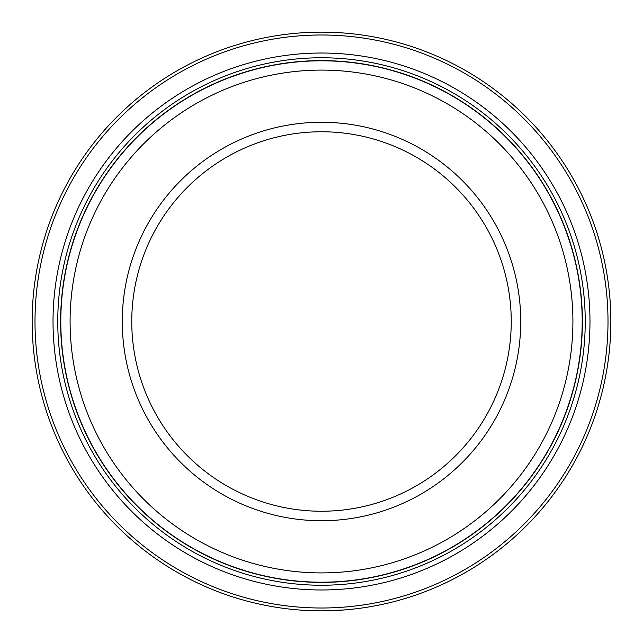 <?xml version="1.0" encoding="UTF-8"?>
<svg xmlns="http://www.w3.org/2000/svg" width="643" height="643" viewBox="0 0 643 643"><rect width="100%" height="100%" fill="white"/><g stroke="black" fill="none" stroke-linecap="round" stroke-linejoin="round"><path stroke-width="0.96" d="M292.42 609.387L293.931 609.532M320.929 610.85L321.5 610.85A289.35 289.35 0 0 1 32.15 321.5A289.35 289.35 0 0 1 321.5 32.15A289.35 289.35 0 0 1 610.85 321.5A289.35 289.35 0 0 1 321.5 610.85L343.997 609.974M284.672 608.495L285.227 608.567M321.5 608.005A286.505 286.505 0 0 0 608.005 321.5A286.505 286.505 0 0 0 321.5 34.995A286.505 286.505 0 0 0 34.995 321.5A286.505 286.505 0 0 0 321.5 608.005M321.5 60.804A260.696 260.696 0 0 1 582.196 321.5A260.696 260.696 0 0 1 321.5 582.196A260.696 260.696 0 0 1 60.804 321.5A260.696 260.696 0 0 1 321.5 60.804M321.5 572.905A251.405 251.405 0 0 0 572.905 321.5A251.405 251.405 0 0 0 321.5 70.095A251.405 251.405 0 0 0 70.095 321.5A251.405 251.405 0 0 0 321.5 572.905M321.5 520.726A199.226 199.226 0 0 1 122.274 321.5A199.226 199.226 0 0 1 321.5 122.274A199.226 199.226 0 0 1 520.726 321.5A199.226 199.226 0 0 1 321.5 520.726M321.5 131.759A189.741 189.741 0 0 0 131.759 321.5A189.741 189.741 0 0 0 321.5 511.241A189.741 189.741 0 0 0 511.241 321.5A189.741 189.741 0 0 0 321.5 131.759M343.145 610.038L350.588 609.387M330.687 610.705L334.111 610.577M321.5 589.977A268.477 268.477 0 0 1 53.023 321.5A268.477 268.477 0 0 1 321.5 53.023A268.477 268.477 0 0 1 589.977 321.5A268.477 268.477 0 0 1 321.5 589.977M321.5 585.234A263.734 263.734 0 0 1 57.766 321.5A263.734 263.734 0 0 1 321.5 57.766A263.734 263.734 0 0 1 585.234 321.5A263.734 263.734 0 0 1 321.5 585.234M321.5 60.611A260.889 260.889 0 0 1 582.389 321.5A260.889 260.889 0 0 1 321.5 582.389A260.889 260.889 0 0 1 60.611 321.5A260.889 260.889 0 0 1 321.5 60.611"/></g></svg>
